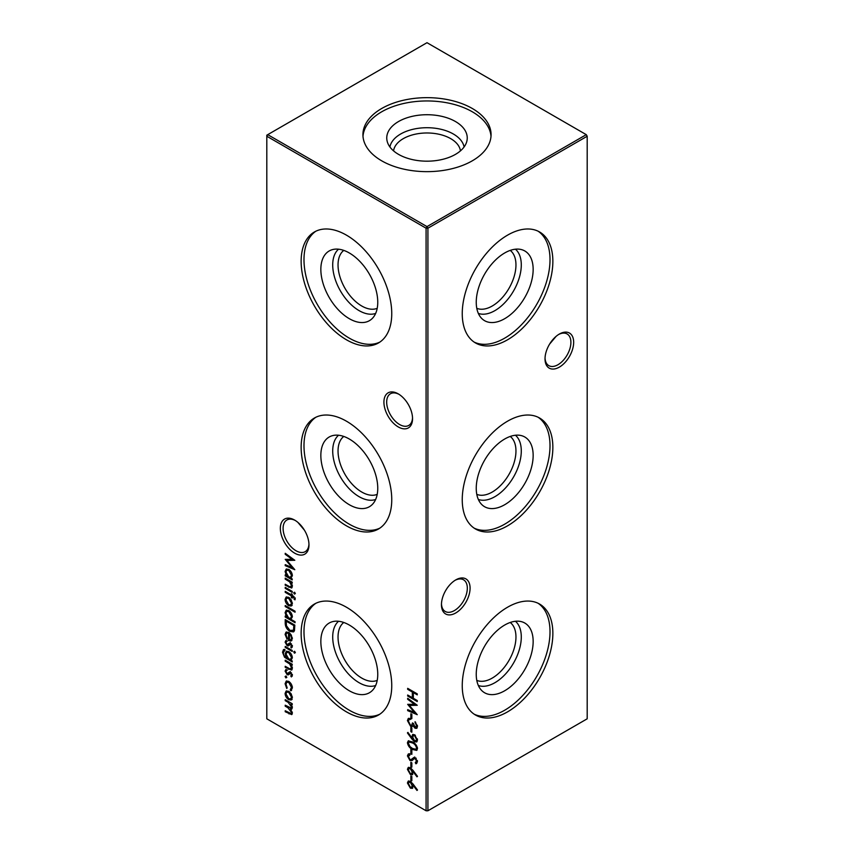 <?xml version="1.0" encoding="UTF-8"?>
<svg xmlns="http://www.w3.org/2000/svg" width="854" height="854" viewBox="0 0 854 854"><rect width="100%" height="100%" fill="white"/><g stroke="black" fill="none" stroke-linecap="round" stroke-linejoin="round"><path stroke-width="1.28" d="M515.442 249.197A37.298 21.531 -60 0 1 518.709 279.568A37.298 21.531 -60 0 1 494.914 310.621A37.298 21.531 -60 0 1 478.357 313.429M510.222 250.403A33.53 19.354 -60 0 1 513.798 277.614A33.53 19.354 -60 0 1 492.246 306.01A33.53 19.354 -60 0 1 476.788 308.315M504.703 318.681A40.234 23.229 -60 0 1 481.784 318.531A40.234 23.229 -60 0 1 479.307 285.663A40.234 23.229 -60 0 1 504.703 252.965A40.234 23.229 -60 0 1 521.57 249.624A40.234 23.229 -60 0 1 531.732 280.464A40.234 23.229 -60 0 1 504.703 318.681M538.137 231.21A64.071 36.989 -60 0 1 546.165 282.973A64.071 36.989 -60 0 1 504.703 338.141A64.071 36.989 -60 0 1 474.119 342.08M507.554 339.785A64.071 36.989 -60 0 1 475.518 342.956A64.071 36.989 -60 0 1 465.697 291.62A64.071 36.989 -60 0 1 507.554 235.149A64.071 36.989 -60 0 1 539.589 231.978A64.071 36.989 -60 0 1 549.41 283.325A64.071 36.989 -60 0 1 507.554 339.785M515.442 435.241A37.298 21.531 -60 0 1 518.709 465.601A37.298 21.531 -60 0 1 494.914 496.665A37.298 21.531 -60 0 1 478.357 499.473M510.222 436.447A33.53 19.354 -60 0 1 513.798 463.647A33.53 19.354 -60 0 1 492.246 492.043A33.53 19.354 -60 0 1 476.788 494.349M504.703 504.714A40.234 23.229 -60 0 1 481.784 504.565A40.234 23.229 -60 0 1 479.307 471.696A40.234 23.229 -60 0 1 504.703 439.009A40.234 23.229 -60 0 1 521.57 435.668A40.234 23.229 -60 0 1 531.732 466.508A40.234 23.229 -60 0 1 504.703 504.714M538.137 417.254A64.071 36.989 -60 0 1 546.165 469.017A64.071 36.989 -60 0 1 504.703 524.175A64.071 36.989 -60 0 1 474.119 528.124M507.554 525.829A64.071 36.989 -60 0 1 475.518 529A64.071 36.989 -60 0 1 465.697 477.653A64.071 36.989 -60 0 1 507.554 421.193A64.071 36.989 -60 0 1 539.589 418.022A64.071 36.989 -60 0 1 549.41 469.358A64.071 36.989 -60 0 1 507.554 525.829M515.442 621.274A37.298 21.531 -60 0 1 518.709 651.645A37.298 21.531 -60 0 1 494.914 682.698A37.298 21.531 -60 0 1 478.357 685.506M510.222 622.481A33.53 19.354 -60 0 1 513.798 649.691A33.53 19.354 -60 0 1 492.246 678.087A33.53 19.354 -60 0 1 476.788 680.392M504.703 690.758A40.234 23.229 -60 0 1 481.784 690.608A40.234 23.229 -60 0 1 479.307 657.729A40.234 23.229 -60 0 1 504.703 625.043A40.234 23.229 -60 0 1 521.57 621.701A40.234 23.229 -60 0 1 531.732 652.541A40.234 23.229 -60 0 1 504.703 690.758M538.137 603.287A64.071 36.989 -60 0 1 546.165 655.05A64.071 36.989 -60 0 1 504.703 710.218A64.071 36.989 -60 0 1 474.119 714.157M507.554 711.862A64.071 36.989 -60 0 1 475.518 715.033A64.071 36.989 -60 0 1 465.697 663.697A64.071 36.989 -60 0 1 507.554 607.226A64.071 36.989 -60 0 1 539.589 604.056A64.071 36.989 -60 0 1 549.41 655.402A64.071 36.989 -60 0 1 507.554 711.862M398.231 426.915A20.25 11.689 60 0 1 383.916 402.127A20.25 11.689 60 0 1 398.231 393.854L398.231 393.854A20.25 11.689 60 0 1 412.546 418.652A20.25 11.689 60 0 1 398.231 426.915M398.935 394.292A18.297 10.558 -120 0 0 390.459 393.747A18.297 10.558 -120 0 0 387.663 408.404A18.297 10.558 -120 0 0 399.608 424.523A18.297 10.558 -120 0 0 408.756 425.431A18.297 10.558 -120 0 0 412.525 417.83M294.662 553.157A20.25 11.689 60 0 1 280.336 528.359A20.25 11.689 60 0 1 294.662 520.097L294.662 520.097A20.25 11.689 60 0 1 308.977 544.895A20.25 11.689 60 0 1 294.662 553.157M295.367 520.524A18.297 10.558 -120 0 0 286.891 519.99A18.297 10.558 -120 0 0 284.083 534.647A18.297 10.558 -120 0 0 296.039 550.766A18.297 10.558 -120 0 0 305.188 551.673A18.297 10.558 -120 0 0 308.956 544.062M441.475 603.863A18.297 10.558 120 0 0 445.244 611.475A18.297 10.558 120 0 0 454.392 610.567A18.297 10.558 120 0 0 467.319 588.16A18.297 10.558 120 0 0 463.541 579.791A18.297 10.558 120 0 0 455.065 580.325M455.769 579.898L455.769 579.898A20.25 11.689 -60 0 1 470.084 588.16A20.25 11.689 -60 0 1 455.769 612.958A20.25 11.689 -60 0 1 441.454 604.696A20.25 11.689 -60 0 1 455.769 579.898L455.769 579.898M545.044 358.029A18.297 10.558 120 0 0 548.812 365.64A18.297 10.558 120 0 0 557.961 364.733A18.297 10.558 120 0 0 570.899 342.326A18.297 10.558 120 0 0 567.109 333.957A18.297 10.558 120 0 0 558.633 334.49M559.338 334.063L559.338 334.063A20.25 11.689 -60 0 1 573.664 342.326A20.25 11.689 -60 0 1 559.338 367.124A20.25 11.689 -60 0 1 545.023 358.861A20.25 11.689 -60 0 1 559.338 334.063L559.338 334.063M304.398 530.142L297.886 522.392M549.602 344.098L556.114 336.348M375.643 313.429A37.298 21.531 60 0 1 359.086 310.621A37.298 21.531 60 0 1 335.291 279.568A37.298 21.531 60 0 1 338.558 249.197M377.212 308.315A33.53 19.354 60 0 1 361.754 306.01A33.53 19.354 60 0 1 340.202 277.614A33.53 19.354 60 0 1 343.778 250.403M349.297 318.681A40.234 23.229 60 0 1 322.268 280.464A40.234 23.229 60 0 1 332.43 249.624A40.234 23.229 60 0 1 349.297 252.965A40.234 23.229 60 0 1 374.692 285.663A40.234 23.229 60 0 1 372.216 318.531A40.234 23.229 60 0 1 349.297 318.681M379.881 342.08A64.071 36.989 60 0 1 349.297 338.141A64.071 36.989 60 0 1 307.835 282.973A64.071 36.989 60 0 1 315.863 231.21M346.446 339.785A64.071 36.989 60 0 1 304.59 283.325A64.071 36.989 60 0 1 314.411 231.978A64.071 36.989 60 0 1 346.446 235.149A64.071 36.989 60 0 1 388.303 291.62A64.071 36.989 60 0 1 378.482 342.956A64.071 36.989 60 0 1 346.446 339.785M375.643 499.473A37.298 21.531 60 0 1 359.086 496.665A37.298 21.531 60 0 1 335.291 465.601A37.298 21.531 60 0 1 338.558 435.241M377.212 494.349A33.53 19.354 60 0 1 361.754 492.043A33.53 19.354 60 0 1 340.202 463.647A33.53 19.354 60 0 1 343.778 436.447M349.297 504.714A40.234 23.229 60 0 1 322.268 466.508A40.234 23.229 60 0 1 332.43 435.668A40.234 23.229 60 0 1 349.297 439.009A40.234 23.229 60 0 1 374.692 471.696A40.234 23.229 60 0 1 372.216 504.565A40.234 23.229 60 0 1 349.297 504.714M379.881 528.124A64.071 36.989 60 0 1 349.297 524.175A64.071 36.989 60 0 1 307.835 469.017A64.071 36.989 60 0 1 315.863 417.254M346.446 525.829A64.071 36.989 60 0 1 304.59 469.358A64.071 36.989 60 0 1 314.411 418.022A64.071 36.989 60 0 1 346.446 421.193A64.071 36.989 60 0 1 388.303 477.653A64.071 36.989 60 0 1 378.482 529A64.071 36.989 60 0 1 346.446 525.829M375.643 685.506A37.298 21.531 60 0 1 359.086 682.698A37.298 21.531 60 0 1 335.291 651.645A37.298 21.531 60 0 1 338.558 621.274M377.212 680.392A33.53 19.354 60 0 1 361.754 678.087A33.53 19.354 60 0 1 340.202 649.691A33.53 19.354 60 0 1 343.778 622.481M349.297 690.758A40.234 23.229 60 0 1 322.268 652.541A40.234 23.229 60 0 1 332.43 621.701A40.234 23.229 60 0 1 349.297 625.043A40.234 23.229 60 0 1 374.692 657.729A40.234 23.229 60 0 1 372.216 690.608A40.234 23.229 60 0 1 349.297 690.758M379.881 714.157A64.071 36.989 60 0 1 349.297 710.218A64.071 36.989 60 0 1 307.835 655.05A64.071 36.989 60 0 1 315.863 603.287M346.446 711.862A64.071 36.989 60 0 1 304.59 655.402A64.071 36.989 60 0 1 314.411 604.056A64.071 36.989 60 0 1 346.446 607.226A64.071 36.989 60 0 1 388.303 663.697A64.071 36.989 60 0 1 378.482 715.033A64.071 36.989 60 0 1 346.446 711.862M393.566 150.88A33.53 19.354 180 0 1 403.291 138.647A33.53 19.354 180 0 1 438.657 134.185A33.53 19.354 180 0 1 460.434 150.88M389.915 146.963A37.298 21.531 180 0 1 400.622 134.025A37.298 21.531 180 0 1 439.426 128.943A37.298 21.531 180 0 1 464.085 146.963M398.551 121.524A40.234 23.229 180 0 1 445.158 117.222A40.234 23.229 180 0 1 466.786 141.444A40.234 23.229 180 0 1 455.449 154.382A40.234 23.229 180 0 1 414.446 160.018A40.234 23.229 180 0 1 387.214 141.444A40.234 23.229 180 0 1 398.551 121.524M362.993 136.298A64.071 36.989 180 0 1 381.695 111.789A64.071 36.989 180 0 1 450.197 103.462A64.071 36.989 180 0 1 491.007 136.298M381.695 108.501A64.071 36.989 180 0 1 451.52 100.473A64.071 36.989 180 0 1 491.071 134.654A64.071 36.989 180 0 1 472.305 160.808A64.071 36.989 180 0 1 402.48 168.836A64.071 36.989 180 0 1 362.929 134.654A64.071 36.989 180 0 1 381.695 108.501M290.264 689.68L291.492 687.438L288.748 682.389L286.805 682.207L285.962 684.257L287.19 687.897L286.72 688.463L285.097 683.744L286.218 681.108L288.663 681.353C290.99 682.997 292.217 685.218 292.356 688.014L290.712 690.769L290.264 689.68L291.534 688.997L292.41 686.904M291.331 690.576L290.712 690.769L291.63 690.235L291.203 689.189M286.698 670.369L285.962 671.543L287.083 673.625L289.431 672.087L290.509 672.344L292.356 675.45L291.353 676.944L290.755 675.92L291.492 674.948L290.552 673.358L288.204 674.895L287.125 674.639L285.097 671.105L286.047 669.333L286.538 670.454L287.456 669.92M290.755 675.92L292.217 674.532M291.47 672.824L289.186 673.998M287.755 673.742L289.431 672.087M284.724 650.406L283.379 652.669C283.411 654.847 284.35 656.459 286.197 657.495L285.225 653.694L286.282 651.314L288.748 651.591C290.936 653.096 292.132 655.189 292.356 657.847L291 660.27L292.228 660.975L292.228 661.967L284.521 657.228L282.514 652.264L283.485 649.616L284.724 649.414L284.158 650.577L285.087 650.043M294.438 651.324L295.174 652.669L294.438 653.171L293.701 651.815L294.491 651.356M295.174 652.669L294.438 653.171L295.174 652.744M285.962 634.757L287.435 638.589L287.029 639.24L285.097 634.383L285.994 632.131L288.705 632.398L291.043 634.682L292.356 638.6L290.968 641.055L288.545 640.532L288.545 633.294L286.688 633.092L285.962 634.757M295.057 621.723L295.057 622.715L285.225 617.036L285.225 616.044L286.432 616.748L285.097 612.67L286.175 610.29L288.748 610.557C290.958 612.094 292.164 614.207 292.356 616.887L290.872 619.31L295.057 621.723M291.193 599.871L292.356 603.629L291.193 606.03L288.705 605.71C286.485 604.194 285.279 602.102 285.097 599.444L286.101 597.085L288.705 597.33L291.193 599.871M285.225 587.371L292.228 591.416L292.228 592.409L285.225 588.363L285.225 587.371M410.859 713.752L411.841 714.318L411.841 718.577L410.859 718.011L410.859 713.752M410.859 727.384L411.841 727.95L411.841 732.209L410.859 731.643L410.859 727.384M407.422 742.724L408.244 740.898L412.461 741.934C415.183 743.172 416.859 745.382 417.499 748.542L416.667 750.41L412.461 749.46C409.728 748.157 408.052 745.916 407.422 742.724L408.767 740.717M410.005 754.936L408.404 756.441L410.027 759.558L410.966 759.697L413.806 757.53L415.268 757.754L417.499 761.768L415.877 763.786L415.29 762.547L416.517 761.095L415.3 758.768L414.062 758.779L412.055 760.583L410.016 760.54L407.422 755.875L408.276 754.018L409.514 753.719L410.005 754.936L409.045 755.192L409.973 754.669M410.966 759.697L412.29 759.003M416.667 763.476L415.877 763.786L416.795 763.252L416.25 762.088M415.29 762.547L416.827 761.757M416.229 758.235L414.062 758.779M413.122 770.532L417.499 776.361L416.987 776.83L413.112 771.664L412.365 774.727L410.358 774.503L407.422 769.347L408.255 767.458L410.336 767.682L413.122 770.532M413.122 784.164L417.499 789.993L416.987 790.452L413.112 785.296L412.365 788.359L410.358 788.135L407.422 782.979L408.255 781.09L410.336 781.314L413.122 784.164M292.228 578.916L292.228 579.909L285.225 575.863L285.225 574.87L286.432 575.575L285.097 571.497L286.175 569.116L288.748 569.383C290.958 570.931 292.164 573.034 292.356 575.713L290.936 578.169L292.228 578.916M294.438 592.26L295.174 593.605L294.438 594.106L293.701 592.761L294.491 592.302M295.174 593.605L294.438 594.106L295.174 593.679M407.668 688.345L417.254 693.875L417.254 694.868L413.325 692.594L413.325 698.273L417.254 700.547L417.254 701.54L407.668 696.01L407.668 695.017L412.343 697.707L412.343 692.028L407.668 689.338L407.668 688.345M266.811 136.245L266.811 718.812L426.082 810.766L426.082 228.199L266.811 136.245L266.811 135.188L267.729 134.654L427 226.609L586.271 134.654L427 42.7L267.729 134.654L266.811 136.245M285.225 699.661L292.228 703.707L292.228 704.71L291.011 704.006L292.356 707.571L290.659 709.162L292.356 713.111L291.716 714.606L285.225 711.734L285.225 710.741L291.033 713.549L291.492 712.439L287.947 707.774L285.225 706.194L285.225 705.201L291.033 707.987L291.492 706.899L288.172 702.362L285.225 700.664L285.225 699.661M291.716 709.087L290.659 709.162L292.089 708.681M290.114 586.954L291.492 585.663L289.634 581.83L285.225 579.129L285.225 578.137L292.228 582.182L292.228 583.175L290.968 582.449L292.356 586.324L291.62 588.022L285.225 585.236L285.225 584.243L290.114 586.954L291.94 586.399M285.225 554.299L285.225 553.296L294.811 560.288L286.944 560.459L294.811 569.714L285.225 565.647L285.225 564.643L292.121 567.568L285.225 559.37L292.132 559.349L285.225 554.299L285.983 553.851M410.859 775.934L411.841 776.499L411.841 780.759L410.859 780.193L410.859 775.934M410.859 762.302L411.841 762.878L411.841 767.138L410.859 766.561L410.859 762.302M410.859 749.534L411.841 750.1L411.841 754.36L410.859 753.794L410.859 749.534M411.735 738.817L407.422 732.924L407.902 732.401L411.799 737.728L412.578 734.568L414.564 734.771L417.499 739.991L416.656 741.945L414.553 741.72L411.735 738.817L412.663 738.294L412.119 737.546M415.012 727.224L416.517 725.868L415.044 721.705L417.499 726.423L416.677 728.345L415.012 728.216L413.037 725.783L412.215 726.508L410.518 726.188L407.422 720.573L408.287 718.46L410.251 718.513L410.251 719.506L408.927 719.602L408.404 721.16L410.432 725.142L411.724 725.238L412.461 722.911L413.443 723.477L415.012 727.224L416.859 726.765M413.742 725.377L412.728 726.21M411.169 718.972L408.927 719.602M407.668 699.277L407.668 698.273L417.254 705.276L409.386 705.447L417.254 714.691L407.668 710.635L407.668 709.631L414.564 712.556L407.668 704.347L414.585 704.326L407.668 699.277L408.436 698.839M295.174 598.718L295.004 599.828L294.107 599.305L294.32 598.43L292.228 596.391L292.228 598.088L291.363 597.586L291.363 595.889L285.225 592.334L285.225 591.342L291.363 594.896L291.363 593.754L292.228 594.256L292.228 595.387L295.174 598.718M285.225 605.539L295.057 611.218L295.057 612.211L285.225 606.532L285.225 605.539M285.225 623.025L285.225 619.598L294.811 625.128L294.47 630.679L293.488 631.917L289.89 631.384C286.805 629.387 285.247 626.601 285.225 623.025L286.143 622.491L286.143 620.121M286.698 641.407L285.962 642.582L287.083 644.663L289.431 643.126L290.509 643.382L292.356 646.489L291.353 647.983L290.755 646.958L291.492 645.987L290.552 644.396L288.204 645.923L287.125 645.677L285.097 642.144L286.047 640.372L286.538 641.493L287.456 640.959M290.755 646.958L292.217 645.571M291.47 643.863L289.186 645.037M287.755 644.781L289.431 643.126M285.225 646.425L292.228 650.47L292.228 651.463L285.225 647.417L285.225 646.425M290.114 669.013L291.492 667.721L289.634 663.889L285.225 661.188L285.225 660.195L292.228 664.241L292.228 665.234L290.968 664.508L292.356 668.383L291.62 670.08L285.225 667.294L285.225 666.301L290.114 669.013L291.94 668.458M285.898 676.058L286.698 677.446L285.898 677.905L285.097 676.528L285.898 676.058M286.698 677.446L285.898 677.905L286.698 677.446M291.193 693.854L292.356 697.611L291.193 700.024L288.705 699.693C286.485 698.177 285.279 696.085 285.097 693.427L286.101 691.067L288.705 691.313L291.193 693.854M427.918 810.766L587.189 718.812L587.189 136.245L427.918 228.199L427.918 810.766L426.082 810.766L427.918 810.766M427 226.609L426.082 228.199L427.918 228.199L427 226.609M586.271 134.654L587.189 136.245L586.271 134.654M414.179 692.103L413.325 692.594M413.325 698.209L412.397 697.675M408.532 695.508L407.668 696.01M413.261 691.569L413.261 697.174L412.343 697.707M413.197 691.537L412.343 692.028M408.532 688.836L407.668 689.338M291.876 703.504L291.011 704.006M292.1 714.222L290.136 713.506M286.079 711.233L285.225 711.734M291.033 713.549L292.314 712.567M292.207 712.033L291.492 712.439M291.129 708.895L289.752 707.785M286.079 705.703L285.225 706.194M291.033 707.987L292.314 707.005M292.228 706.471L291.492 706.899M291.449 703.749L290.179 702.522M286.079 700.163L285.225 700.664M295.356 593.573L294.63 592.228M291.822 581.948L290.968 582.449M292.025 587.637L289.89 586.869M286.079 584.744L285.225 585.236M291.033 586.42L292.41 585.129M292.239 585.225L291.492 585.663M291.363 582.214L290.552 581.307L289.634 581.83M286.079 578.638L285.225 579.129M290.99 578.137L289.325 577.176M288.097 576.471L286.496 575.543M286.079 575.372L285.225 575.863M287.008 575.244L286.432 575.575M286.026 571.337L285.097 571.497M286.015 570.963L286.666 568.924M289.036 569.565L286.773 570.194L285.962 572.031L288.705 576.888L290.659 577.112L291.492 575.233L288.737 570.376L286.773 570.194M290.659 577.112L292.346 575.436M292.281 574.774L291.492 575.233M289.517 569.917L288.737 570.376M294.288 559.904L286.944 560.459M293.755 568.337L286.143 565.113L285.225 565.647M292.762 567.195L292.121 567.568M287.222 560.309L286.4 559.359M292.901 558.9L292.132 559.349M413.71 784.943L413.112 785.296M412.781 787.996L410.358 788.135M408.415 783.299L408.34 782.445L407.422 782.979M408.34 782.445L408.767 780.919M410.689 781.538L409.045 782.168L408.404 783.598L410.304 787.11L411.564 787.228L412.215 785.712L410.304 782.285L409.045 782.168M413.133 785.274L412.898 783.855M411.564 787.228L413.122 785.445M413.133 785.189L412.215 785.712M411.084 781.837L410.304 782.285M411.841 779.702L410.859 780.193M411.788 779.659L411.788 776.467M413.71 771.311L413.112 771.664L412.898 770.223M412.781 774.375L410.358 774.503M408.415 769.678L408.34 768.824L407.422 769.347M408.34 768.824L408.767 767.287M410.689 767.906L409.045 768.536L408.404 769.977L410.304 773.489L411.564 773.596L412.215 772.091L410.304 768.653L409.045 768.536M411.564 773.596L413.122 771.813M413.133 771.557L412.215 772.091M411.084 768.216L410.304 768.653M411.841 766.07L410.859 766.561M411.788 766.038L411.788 762.835M408.415 756.196L408.34 755.342L407.422 755.875M408.34 755.342L408.788 753.815M411.895 759.174L414.724 756.996M416.208 762.014L417.435 760.562M417.339 760.615L416.517 761.095M416.037 758.341L415.3 758.768M414.991 758.245L414.201 758.704M412.535 760.252L410.016 760.54M411.841 753.292L410.859 753.794M411.788 753.26L411.788 750.058M417.062 750.068L413.614 749.054M413.357 748.937L412.461 749.46M408.425 743.044L408.34 742.19M417.382 747.517L416.517 748.008C415.941 745.542 414.585 743.845 412.461 742.927L409.045 742.009L408.404 743.332L410.048 746.652L412.461 748.467L415.909 749.31L417.425 747.72M412.066 741.71L409.045 742.009M415.909 749.31L416.517 748.008M408.02 732.572L407.422 732.924M411.724 736.522L412.642 735.988L412.717 737.194L411.799 737.728M412.642 735.988L413.09 734.387M417.062 741.582L414.553 741.72M415.375 735.358L413.389 735.689L412.706 737.28L414.617 740.76L416.784 740.343L417.425 739.137M414.991 735.048L413.389 735.689M417.371 738.881L416.517 739.372L414.617 735.796M415.855 740.877L416.517 739.372M411.841 731.141L410.859 731.643M411.788 731.109L411.788 727.918M417.382 725.366L416.517 725.868M415.695 722.324L415.044 722.697M417.083 727.982L415.012 728.216M413.144 725.975L410.518 726.188M408.415 720.925L408.34 720.039L407.422 720.573M408.34 720.039L408.799 718.289M409.845 719.068L409.13 719.484M411.724 725.238L413.293 723.391M415.93 726.69L417.435 725.334M411.841 717.52L410.859 718.011M411.788 717.477L411.788 714.286M416.731 704.892L409.386 705.447M416.197 713.325L408.586 710.101L407.668 710.635M415.215 712.183L414.564 712.556M409.664 705.287L408.852 704.347M415.354 703.888L414.585 704.326M286.079 587.862L285.225 588.363M295.174 598.867L294.107 599.305M295.025 598.782L295.238 597.896M295.078 597.981L294.32 598.43M294.032 596.476L293.2 596.946M293.093 595.889L292.228 596.391M292.228 597.095L291.363 597.586M292.292 596.359L292.292 595.419M292.228 595.387L291.363 595.889M292.228 595.323L291.427 594.854M286.079 591.843L285.225 592.334M292.228 594.395L291.363 594.896M292.121 605.507L288.705 605.71M286.026 599.22L285.097 599.444M286.015 598.91L286.613 596.882M288.983 597.501L286.741 598.12L285.962 599.935L288.695 604.707L290.67 604.91L291.492 603.127L288.695 598.323L286.741 598.12M290.67 604.91L292.346 603.287M292.271 602.668L291.492 603.127M289.485 597.864L288.695 598.323M286.079 606.041L285.225 606.532M290.936 619.278L289.325 618.339M288.097 617.634L286.496 616.705M286.079 616.545L285.225 617.036M287.008 616.417L286.432 616.748M286.026 612.51L285.097 612.67M286.015 612.137L286.666 610.087M289.036 610.738L286.773 611.368L285.962 613.204L288.705 618.061L290.659 618.285L291.492 616.407L288.737 611.539L286.773 611.368M290.659 618.285L292.346 616.609M292.281 615.947L291.492 616.407M289.517 611.09L288.737 611.539M293.925 631.576L290.819 630.85L289.89 631.384M286.261 624.253L286.143 622.491M294.683 625.064L293.829 625.555L286.207 621.157L286.453 625.736L289.901 630.391L293.616 630.252L294.481 629.056L294.747 625.096M287.061 620.655L286.207 621.157M294.481 629.056L293.562 629.579L293.829 625.555M292.698 630.786L293.562 629.579M286.026 634.095L285.097 634.383M286.015 633.849L286.538 631.928M291.897 640.532L289.463 640.009M290.093 633.497L289.399 633.892L289.399 640.041L288.545 640.532M289.463 633.86L289.463 632.91M289.346 632.825L288.545 633.294M288.876 632.494L286.688 633.092M289.399 640.041L291.63 639.465L292.346 638.312M291.449 635.333L290.83 635.686L289.399 633.892M292.281 637.692L291.492 638.151L290.83 635.686M290.712 639.998L291.492 638.151M292.164 647.268L291.684 646.446L292.41 645.453L291.673 646.425M291.267 643.969L290.552 644.396M290.83 643.767L290.114 644.503L290.83 643.767M289.122 645.4L287.125 645.677M286.047 642.059L285.097 642.144M286.015 641.61L286.197 640.617M288.673 644.247L287.894 644.695M290.349 642.592L288.481 643.969M295.356 652.637L294.63 651.282M286.079 646.926L285.225 647.417M291.065 660.238L289.389 659.267M288.129 658.541L286.656 657.655M285.193 656.833L284.521 657.228M283.443 651.826L282.514 652.264M283.432 651.73L284.019 649.435M286.154 653.47L285.225 653.694M286.143 653.171L286.784 651.132M288.994 651.741L286.859 652.339L286.079 654.249L288.759 658.978L290.702 659.224L291.492 657.431L288.716 652.563L286.859 652.339M290.702 659.224L292.346 657.58M292.281 656.972L291.492 657.431M289.495 652.104L288.716 652.563M291.822 664.006L290.968 664.508M292.025 669.696L289.89 668.928M286.079 666.803L285.225 667.294M291.033 668.479L292.41 667.187M292.239 667.294L291.492 667.721M291.363 664.273L290.552 663.366L289.634 663.889M286.079 660.697L285.225 661.188M292.164 676.229L291.684 675.407L292.41 674.414L291.673 675.386M291.267 672.941L290.552 673.358M290.83 672.728L290.114 673.464L290.83 672.728M289.122 674.361L287.125 674.639M286.047 671.02L285.097 671.105M286.015 670.571L286.197 669.579M288.673 673.208L287.894 673.657M290.349 671.554L288.481 672.931M286.816 677.382L286.015 675.994M292.271 686.99L291.492 687.438M289.506 681.951L288.748 682.389M289.026 681.577L286.805 682.207M286.026 683.488L285.097 683.744M286.015 683.211L286.709 680.916M292.121 699.49L288.705 699.693M286.026 693.213L285.097 693.427M286.015 692.893L286.613 690.865M288.983 691.484L286.741 692.103L285.962 693.918L288.695 698.689L290.67 698.892L291.492 697.11L288.695 692.306L286.741 692.103M290.67 698.892L292.346 697.27M292.271 696.661L291.492 697.11M289.485 691.847L288.695 692.306M289.912 713.41L289.015 713.923M288.812 707.272L287.947 707.774M289.026 701.871L288.172 702.362M289.698 586.783L288.801 587.306M288.62 580.101L287.755 580.592M413.421 758.053L412.503 758.587M413.304 742.446L412.461 742.927M294.747 625.801L293.829 626.334M287.584 658.231L286.666 658.765M289.698 668.842L288.801 669.365M288.62 662.16L287.755 662.651M290.979 646.852L291.897 646.318M289.816 644.343L290.734 643.809M287.83 644.738L288.748 644.204M290.979 675.813L291.897 675.279M289.816 673.304L290.734 672.771M287.83 673.699L288.748 673.176"/></g></svg>
